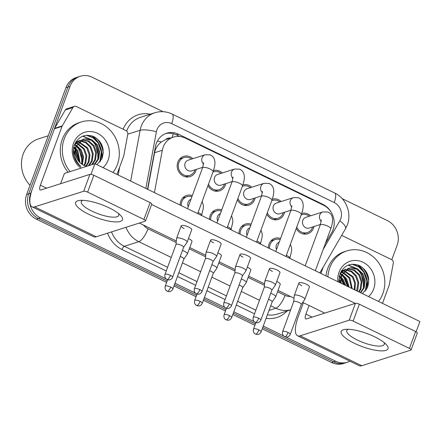 <?xml version="1.0" encoding="UTF-8"?>
<svg xmlns="http://www.w3.org/2000/svg" width="442" height="442" viewBox="0 0 442 442"><rect width="100%" height="100%" fill="white"/><g stroke="black" fill="none" stroke-linecap="round" stroke-linejoin="round"><path stroke-width="0.66" d="M180.121 205.088A10.608 9.591 -107.7 0 1 180.784 201.187A10.608 9.591 -107.7 0 1 186.59 195.469A10.608 9.591 -107.7 0 1 192.325 195.591M209.541 219.376A10.608 9.591 -107.7 0 1 210.204 215.475A10.608 9.591 -107.7 0 1 216.011 209.757A10.608 9.591 -107.7 0 1 221.74 209.878M238.962 233.663A10.608 9.591 -107.7 0 1 239.625 229.763A10.608 9.591 -107.7 0 1 245.432 224.039A10.608 9.591 -107.7 0 1 251.161 224.166M268.382 247.951A10.608 9.591 -107.7 0 1 269.04 244.05A10.608 9.591 -107.7 0 1 274.852 238.326A10.608 9.591 -107.7 0 1 280.582 238.453M196.309 169.363A10.608 9.591 -107.7 0 1 195.883 170.866A10.608 9.591 -107.7 0 1 190.077 176.59A10.608 9.591 -107.7 0 1 179.894 173.347A10.608 9.591 -107.7 0 1 177.828 162.098A10.608 9.591 -107.7 0 1 183.634 156.374A10.608 9.591 -107.7 0 1 192.9 158.661M225.729 183.651A10.608 9.591 -107.7 0 1 225.304 185.154A10.608 9.591 -107.7 0 1 219.492 190.878A10.608 9.591 -107.7 0 1 207.955 185.629M255.15 197.939A10.608 9.591 -107.7 0 1 254.719 199.441A10.608 9.591 -107.7 0 1 248.912 205.165A10.608 9.591 -107.7 0 1 237.376 199.917M284.571 212.226A10.608 9.591 -107.7 0 1 284.14 213.729A10.608 9.591 -107.7 0 1 278.333 219.453A10.608 9.591 -107.7 0 1 266.797 214.204M313.991 226.514A10.608 9.591 -107.7 0 1 313.56 228.017A10.608 9.591 -107.7 0 1 307.754 233.741A10.608 9.591 -107.7 0 1 296.217 228.492M325.345 243.575L331.754 232.553A18.719 16.923 72.3 0 0 333.075 229.741A18.719 16.923 72.3 0 0 323.351 205.127L185.297 138.081A18.719 16.923 72.3 0 0 173.408 137.119A18.719 16.923 72.3 0 0 162.319 150.269L154.429 192.613M170.352 138.092A6.238 5.641 72.3 0 0 165.617 139.617L161.429 141.926C157.816 144.65 155.529 148.252 154.567 152.739L147.744 189.364M165.617 139.617A18.719 16.923 -107.7 0 1 166.291 139.385L173.408 137.119M272.327 199.115A10.608 9.591 -107.7 0 1 281.162 201.524M242.907 184.828A10.608 9.591 -107.7 0 1 251.741 187.237M213.492 170.54A10.608 9.591 -107.7 0 1 222.32 172.949M301.748 213.403A10.608 9.591 -107.7 0 1 310.582 215.812M368.794 282.239A24.962 22.564 72.3 0 0 362.153 267.261M357.6 264.846A24.962 22.564 -107.7 0 1 367.368 287.841A24.962 22.564 -107.7 0 0 357.6 264.846M103.273 153.291A24.962 22.564 72.3 0 0 96.632 138.313M92.08 135.893A24.962 22.564 -107.7 0 1 101.848 158.893A24.962 22.564 -107.7 0 0 92.08 135.893M165.999 278.825L40.421 217.84A18.719 16.923 -107.7 0 1 30.697 193.231L70.018 86.367L67.985 87.019A18.719 16.923 -107.7 0 1 78.234 76.914A18.719 16.923 -107.7 0 0 67.985 87.019L28.669 193.878L67.985 87.019L65.952 87.665A18.719 16.923 -107.7 0 1 76.201 77.565L80.267 76.267A18.719 16.923 -107.7 0 1 92.157 77.234L163.109 111.693M40.421 217.84L38.388 218.486A18.719 16.923 -107.7 0 1 28.669 193.878A18.719 16.923 -107.7 0 0 38.388 218.486L167.153 281.018L38.388 218.486L36.36 219.138A18.719 16.923 -107.7 0 1 26.636 194.524L65.952 87.665M349.942 361.213A18.719 16.923 -107.7 0 1 347.572 362.197A18.719 16.923 -107.7 0 1 335.682 361.23L333.649 361.882L262.741 327.445L333.649 361.882A18.719 16.923 -107.7 0 0 345.539 362.843A18.719 16.923 -107.7 0 1 333.649 361.882L331.616 362.528L262.233 328.831M255.41 323.881L233.326 313.157L255.41 323.881M225.989 309.593L203.906 298.869L225.989 309.593M196.568 295.306L174.485 284.582L196.568 295.306M347.572 362.197L343.506 363.49A18.719 16.923 -107.7 0 1 331.616 362.528M254.901 325.268L232.812 314.544M225.481 310.98L203.392 300.256M196.06 296.692L173.971 285.968M166.64 282.405L36.36 219.138M331.279 212.475A18.719 16.923 72.3 0 0 322.909 204.359L178.469 134.213A18.719 16.923 72.3 0 0 166.579 133.252A18.719 16.923 72.3 0 0 155.496 146.396L147.506 189.253M99.096 140.644A24.962 22.564 -107.7 0 1 103.168 149.722A24.962 22.564 -107.7 0 0 99.096 140.644M364.617 269.592A24.962 22.564 -107.7 0 1 368.694 278.67A24.962 22.564 -107.7 0 0 364.617 269.592M342.136 198.635L387.419 220.624A18.719 16.923 -107.7 0 1 397.143 245.233L391.805 259.73M70.018 86.367A18.719 16.923 -107.7 0 1 80.267 76.267M335.682 361.23L285.841 337.025M283.676 335.975L263.255 326.058M254.255 321.688L233.835 311.77M224.834 307.4L204.414 297.483M195.419 293.112L174.993 283.195M165.573 133.611A18.719 16.923 -107.7 0 1 176.435 134.865L179.778 136.484M296.764 227.006A9.359 8.464 72.3 0 0 307.372 232.553A9.359 8.464 72.3 0 0 312.5 227.503A9.359 8.464 72.3 0 0 312.687 226.928M309.278 216.226A9.359 8.464 72.3 0 0 301.693 214.718A9.359 8.464 72.3 0 0 301.223 214.884M321.345 219.939L320.229 224.945A5.613 1.564 -159.8 0 1 327.483 226.011A5.613 1.564 -159.8 0 1 327.787 226.155A5.613 1.564 -159.8 0 1 330.771 228.823C332.848 222.901 332.71 219.696 332.489 218.541C332.135 215.392 330.605 213.226 327.903 212.038L322.853 211.906L305.881 217.309A5.613 5.077 72.3 0 0 302.803 220.343A5.613 5.077 72.3 0 0 303.897 226.293A5.613 5.077 72.3 0 0 309.289 228.017L320.395 224.475M301.273 304.477L304.77 299.455A5.613 1.564 -159.8 0 0 304.82 299.356A5.613 1.564 -159.8 0 0 301.836 296.687A5.613 1.564 -159.8 0 0 294.77 295.096A5.613 1.564 -159.8 0 0 294.278 295.477A5.613 1.564 -159.8 0 0 294.256 295.587L293.659 301.676M301.251 304.51A4.055 1.133 -159.8 0 0 301.289 304.439A4.055 1.133 -159.8 0 0 299.135 302.51A4.055 1.133 -159.8 0 0 294.029 301.361A4.055 1.133 -159.8 0 0 293.676 301.637A4.055 1.133 -159.8 0 0 293.654 301.72M280.167 239.586A9.359 8.464 72.3 0 0 275.228 239.52A9.359 8.464 72.3 0 0 270.106 244.57A9.359 8.464 72.3 0 0 269.537 248.514M279.211 242.183A5.613 5.077 72.3 0 0 276.338 245.144A5.613 5.077 72.3 0 0 276.493 249.57M272.128 301.93L275.626 296.908A5.613 1.564 -159.8 0 0 275.675 296.809A5.613 1.564 -159.8 0 0 272.692 294.14A5.613 1.564 -159.8 0 0 270.703 293.311M272.106 301.969A4.055 1.133 -159.8 0 0 272.145 301.892A4.055 1.133 -159.8 0 0 269.99 299.969A4.055 1.133 -159.8 0 0 268.487 299.344M267.344 212.718A9.359 8.464 72.3 0 0 277.957 218.265A9.359 8.464 72.3 0 0 283.079 213.215A9.359 8.464 72.3 0 0 283.267 212.641M279.858 201.939A9.359 8.464 72.3 0 0 272.272 200.43A9.359 8.464 72.3 0 0 271.802 200.596L272.272 200.43M291.924 205.652L290.808 210.657A5.613 1.564 -159.8 0 1 298.063 211.724A5.613 1.564 -159.8 0 1 298.367 211.867A5.613 1.564 -159.8 0 1 301.35 214.536C303.427 208.613 303.289 205.408 303.074 204.254C302.715 201.104 301.19 198.939 298.483 197.751L293.433 197.618L276.46 203.022A5.613 5.077 72.3 0 0 273.383 206.055A5.613 5.077 72.3 0 0 274.476 212.005A5.613 5.077 72.3 0 0 279.869 213.729L290.98 210.188M271.852 290.19L275.349 285.167A5.613 1.564 -159.8 0 0 275.399 285.068A5.613 1.564 -159.8 0 0 272.416 282.399A5.613 1.564 -159.8 0 0 265.349 280.808A5.613 1.564 -159.8 0 0 264.857 281.189A5.613 1.564 -159.8 0 0 264.835 281.3L264.239 287.388M271.83 290.223A4.055 1.133 -159.8 0 0 271.869 290.151A4.055 1.133 -159.8 0 0 269.714 288.223A4.055 1.133 -159.8 0 0 264.609 287.073A4.055 1.133 -159.8 0 0 264.255 287.35A4.055 1.133 -159.8 0 0 264.233 287.433M237.923 198.43A9.359 8.464 72.3 0 0 248.537 203.977A9.359 8.464 72.3 0 0 253.658 198.928A9.359 8.464 72.3 0 0 253.852 198.353M250.437 187.651A9.359 8.464 72.3 0 0 242.851 186.143A9.359 8.464 72.3 0 0 242.382 186.309M262.509 191.364L261.388 196.37A5.613 1.564 -159.8 0 1 268.642 197.436A5.613 1.564 -159.8 0 1 268.946 197.58A5.613 1.564 -159.8 0 1 271.929 200.248C274.007 194.325 273.869 191.121 273.653 189.966C273.3 186.817 271.769 184.651 269.062 183.463L264.012 183.331L247.039 188.74A5.613 5.077 72.3 0 0 243.962 191.767A5.613 5.077 72.3 0 0 245.056 197.723A5.613 5.077 72.3 0 0 250.448 199.441L261.559 195.9M242.431 275.902L245.929 270.88A5.613 1.564 -159.8 0 0 245.979 270.78A5.613 1.564 -159.8 0 0 242.995 268.112A5.613 1.564 -159.8 0 0 235.929 266.52A5.613 1.564 -159.8 0 0 235.437 266.902A5.613 1.564 -159.8 0 0 235.415 267.012L234.818 273.101M242.409 275.935A4.055 1.133 -159.8 0 0 242.448 275.863A4.055 1.133 -159.8 0 0 240.293 273.941A4.055 1.133 -159.8 0 0 235.188 272.786A4.055 1.133 -159.8 0 0 234.835 273.062A4.055 1.133 -159.8 0 0 234.818 273.145M208.502 184.143A9.359 8.464 72.3 0 0 219.116 189.69A9.359 8.464 72.3 0 0 224.238 184.64A9.359 8.464 72.3 0 0 224.431 184.065M221.022 173.363A9.359 8.464 72.3 0 0 213.431 171.855A9.359 8.464 72.3 0 0 212.967 172.021M233.089 177.076L231.967 182.082A5.613 1.564 -159.8 0 1 239.221 183.148A5.613 1.564 -159.8 0 1 239.525 183.292A5.613 1.564 -159.8 0 1 242.509 185.96C244.586 180.038 244.454 176.833 244.233 175.678C243.879 172.529 242.349 170.363 239.641 169.175L234.591 169.043L217.619 174.452A5.613 5.077 72.3 0 0 214.541 177.48A5.613 5.077 72.3 0 0 215.635 183.436A5.613 5.077 72.3 0 0 221.028 185.154L232.138 181.612M213.011 261.614L216.508 256.592A5.613 1.564 -159.8 0 0 216.563 256.493A5.613 1.564 -159.8 0 0 213.58 253.824A5.613 1.564 -159.8 0 0 206.513 252.233A5.613 1.564 -159.8 0 0 206.022 252.614A5.613 1.564 -159.8 0 0 205.994 252.725L205.403 258.813M212.989 261.653A4.055 1.133 -159.8 0 0 213.027 261.576A4.055 1.133 -159.8 0 0 210.873 259.653A4.055 1.133 -159.8 0 0 205.768 258.498A4.055 1.133 -159.8 0 0 205.414 258.774A4.055 1.133 -159.8 0 0 205.397 258.857M191.601 159.076A9.359 8.464 72.3 0 0 184.016 157.567A9.359 8.464 72.3 0 0 178.888 162.617A9.359 8.464 72.3 0 0 180.712 172.54A9.359 8.464 72.3 0 0 189.695 175.402A9.359 8.464 72.3 0 0 194.823 170.352A9.359 8.464 72.3 0 0 195.01 169.783M203.668 162.789L202.552 167.794A5.613 1.564 -159.8 0 1 209.801 168.861A5.613 1.564 -159.8 0 1 210.105 169.01A5.613 1.564 -159.8 0 1 213.088 171.673C215.166 165.75 215.033 162.546 214.812 161.391C214.458 158.242 212.928 156.076 210.221 154.888L205.171 154.755L188.198 160.164A5.613 5.077 72.3 0 0 185.126 163.192A5.613 5.077 72.3 0 0 186.215 169.148A5.613 5.077 72.3 0 0 191.607 170.866L202.718 167.325M183.596 247.327L187.088 242.304A5.613 1.564 -159.8 0 0 187.143 242.205A5.613 1.564 -159.8 0 0 184.159 239.536A5.613 1.564 -159.8 0 0 177.093 237.945A5.613 1.564 -159.8 0 0 176.601 238.326A5.613 1.564 -159.8 0 0 176.573 238.437L175.982 244.525M183.568 247.365A4.055 1.133 -159.8 0 0 183.607 247.288A4.055 1.133 -159.8 0 0 181.452 245.365A4.055 1.133 -159.8 0 0 176.347 244.211A4.055 1.133 -159.8 0 0 175.993 244.487A4.055 1.133 -159.8 0 0 175.977 244.57M250.747 225.298A9.359 8.464 72.3 0 0 245.807 225.232A9.359 8.464 72.3 0 0 240.686 230.282A9.359 8.464 72.3 0 0 240.122 234.227M249.791 227.895A5.613 5.077 72.3 0 0 246.918 230.857A5.613 5.077 72.3 0 0 247.072 235.282M242.708 287.643L246.205 282.62A5.613 1.564 -159.8 0 0 246.26 282.521A5.613 1.564 -159.8 0 0 243.277 279.852A5.613 1.564 -159.8 0 0 241.282 279.024M242.686 287.681A4.055 1.133 -159.8 0 0 242.724 287.604A4.055 1.133 -159.8 0 0 240.57 285.681A4.055 1.133 -159.8 0 0 239.067 285.057M221.326 211.011A9.359 8.464 72.3 0 0 216.387 210.945A9.359 8.464 72.3 0 0 211.265 215.994A9.359 8.464 72.3 0 0 210.701 219.939M220.37 213.608A5.613 5.077 72.3 0 0 217.497 216.569A5.613 5.077 72.3 0 0 217.652 220.994M213.293 273.355L216.784 268.333A5.613 1.564 -159.8 0 0 216.84 268.233A5.613 1.564 -159.8 0 0 213.856 265.565A5.613 1.564 -159.8 0 0 211.867 264.736M213.265 273.394A4.055 1.133 -159.8 0 0 213.304 273.316A4.055 1.133 -159.8 0 0 211.149 271.394A4.055 1.133 -159.8 0 0 209.646 270.769M191.905 196.723A9.359 8.464 72.3 0 0 186.972 196.657A9.359 8.464 72.3 0 0 181.844 201.707A9.359 8.464 72.3 0 0 181.281 205.652M190.95 199.32A5.613 5.077 72.3 0 0 188.082 202.281A5.613 5.077 72.3 0 0 188.231 206.707M183.872 259.067L187.364 254.045A5.613 1.564 -159.8 0 0 187.419 253.946A5.613 1.564 -159.8 0 0 184.436 251.277A5.613 1.564 -159.8 0 0 182.447 250.448M183.844 259.106A4.055 1.133 -159.8 0 0 183.883 259.029A4.055 1.133 -159.8 0 0 181.728 257.106A4.055 1.133 -159.8 0 0 180.225 256.482M374.733 336.837A24.962 6.956 20.2 0 1 386.026 344.241A24.962 6.956 20.2 0 1 381.037 350.871A24.962 6.956 20.2 0 1 354.407 343.312A24.962 6.956 20.2 0 1 345.522 329.34A24.962 6.956 20.2 0 1 374.733 336.837M348.357 329.279A19.967 5.564 -159.8 0 0 346.782 330.577A19.967 5.564 -159.8 0 0 357.396 340.064A19.967 5.564 -159.8 0 0 384.264 344.368A19.967 5.564 -159.8 0 0 383.91 342.362M341.66 235.376A3.122 2.823 72.3 0 1 341.893 235.475L391.546 259.592A3.122 2.823 72.3 0 1 393.308 263.183L389.291 284.725A3.122 2.823 72.3 0 1 389.153 285.234L382.479 303.367M303.378 302.726L298.289 316.555A24.962 8.089 -64.1 0 0 297.549 335.771A24.962 8.089 -64.1 0 0 300.179 335.815L349.219 320.19L355.423 303.322L306.383 318.942A6.238 2.022 115.9 0 1 305.726 318.931A6.238 2.022 115.9 0 1 305.914 314.129L309.085 305.499M297.549 335.771L359.153 365.689A24.962 8.089 -64.1 0 0 361.777 365.733L410.817 350.108A3.122 0.867 -159.8 0 0 411.093 349.898A3.122 0.867 -159.8 0 0 409.436 348.412L415.64 331.544A3.122 0.867 20.2 0 1 417.298 333.025L411.093 349.898M355.423 303.322A3.122 0.867 20.2 0 1 359.352 304.207L353.141 321.08L409.436 348.412M353.141 321.08A3.122 0.867 -159.8 0 0 349.219 320.19M359.352 304.207L415.64 331.544M320.881 273.449L323.212 267.106M109.213 207.884A24.962 6.956 20.2 0 1 120.506 215.293A24.962 6.956 20.2 0 1 115.517 221.923A24.962 6.956 20.2 0 1 88.886 214.359A24.962 6.956 20.2 0 1 80.002 200.392A24.962 6.956 20.2 0 1 109.213 207.884M82.836 200.331A19.967 5.564 -159.8 0 0 81.262 201.629A19.967 5.564 -159.8 0 0 91.87 211.116A19.967 5.564 -159.8 0 0 118.743 215.42A19.967 5.564 -159.8 0 0 118.39 213.414M62.25 125.898A3.122 2.823 72.3 0 0 62.029 126.368L54.405 128.799A3.122 2.823 -107.7 0 1 54.626 128.329L62.25 125.898L72.902 107.583A3.122 2.823 72.3 0 1 74.389 106.367A3.122 2.823 72.3 0 1 76.372 106.528L126.025 130.639A3.122 2.823 72.3 0 1 127.782 134.235L123.771 155.777A3.122 2.823 72.3 0 1 123.633 156.286L116.959 174.413M54.405 128.799L32.769 187.607A24.962 8.089 -64.1 0 0 32.028 206.823A24.962 8.089 -64.1 0 0 34.653 206.867L83.698 191.242L89.903 174.369L40.863 189.994A6.238 2.022 115.9 0 1 40.205 189.983A6.238 2.022 115.9 0 1 40.393 185.176L62.029 126.368M54.626 128.329L65.278 110.008A3.122 2.823 -107.7 0 1 66.764 108.793L74.389 106.367M32.028 206.823L93.632 236.741A24.962 8.089 -64.1 0 0 96.257 236.785L145.296 221.16A3.122 0.867 -159.8 0 0 145.567 220.95A3.122 0.867 -159.8 0 0 143.91 219.464L150.12 202.591A3.122 0.867 20.2 0 1 151.777 204.077L145.567 220.95M89.903 174.369A3.122 0.867 20.2 0 1 93.831 175.259L87.621 192.126L143.91 219.464M87.621 192.126A3.122 0.867 -159.8 0 0 83.698 191.242M93.831 175.259L150.12 202.591M327.898 276.858A31.2 28.211 -107.7 0 1 329.782 267.736A31.2 28.211 -107.7 0 1 346.865 250.901A31.2 28.211 -107.7 0 1 376.816 260.448A31.2 28.211 -107.7 0 1 382.888 293.527A31.2 28.211 -107.7 0 1 378.507 301.433M325.997 275.935A31.2 28.211 -107.7 0 1 327.754 268.382A31.2 28.211 -107.7 0 1 344.832 251.548L346.865 250.901M360.396 292.637L363.418 288.029L364.418 280.808L362.004 273.93L356.898 269.228L350.539 267.929L348.705 268.266M360.749 292.808L364.225 287.775L365.225 280.548L362.81 273.675L357.705 268.974L351.346 267.675L349.103 268.128L342.202 274.615A14.105 12.752 -107.7 0 0 341.793 275.609A14.105 12.752 -107.7 0 0 341.147 283.289M358.711 291.819L360.191 289.057L361.191 281.836L358.777 274.963L353.672 270.255L347.158 268.974M359.169 292.04L360.998 288.803L361.998 281.576L359.584 274.703L354.478 270.001L347.534 268.775M356.644 290.819L357.965 282.863L355.55 275.99L351.219 271.725L345.694 269.957M357.197 291.085L357.771 289.83L358.771 282.604L356.357 275.731L351.815 271.344L346.053 269.681M348.296 268.388L341.02 275.858M345.069 269.416L340.788 272.012M345.876 269.156L340.053 273.637M341.644 270.565L342.649 270.184L341.694 270.493M354.235 289.648L354.633 283.062L352.324 277.018L344.329 271.244M343.854 271.145L342.467 270.985M342.02 270.968L341.379 270.979M354.871 289.958L355.484 283.118L353.13 276.758L344.661 270.891M344.191 270.813L342.826 270.708M342.379 270.714L341.506 270.775M351.478 288.311L349.097 278.046L343.086 272.913M342.578 272.708L341.102 272.272M352.202 288.659L349.904 277.786L343.384 272.454M342.882 272.283L341.434 271.918M348.346 286.786L345.871 279.073L341.992 275.101M341.445 274.753L339.926 273.968M349.169 287.184L346.677 278.814L342.252 274.499M341.71 274.184L340.158 273.482M344.738 285.035L342.644 280.101L341.119 278.151M340.765 277.786L339.218 276.449M345.694 285.499L343.451 279.841L341.296 277.261M341.025 277.007L339.379 275.747M340.169 282.405L338.821 280.289M341.6 283.51L340.992 282.184M340.207 280.847L338.859 279.101M362.457 293.637L367.457 287.643C370.457 278.068 367.827 270.736 359.556 265.642C350.821 262.426 344.335 265.056 340.091 273.532L338.915 282.206M337.87 281.698A20.349 18.393 -107.7 0 1 339.02 272.222A20.349 18.393 -107.7 0 1 363.081 262.294A20.349 18.393 -107.7 0 1 373.65 289.04A20.349 18.393 -107.7 0 1 368.54 296.593M340.18 282.819L341.694 275.488L342.202 274.615M343.567 284.466L340.997 279.024M340.589 278.438L339.163 276.714M347.429 286.344L344.29 278.09L341.942 275.217M363.346 288.201L363.39 280.184L360.423 272.946L357.633 269.648M355.893 268.2L348.13 265.178M365.291 291.118L366.877 280.858L363.65 271.918L358.534 266.769L351.965 264.222M339.683 282.582L338.832 280.963M344.075 284.714L341.075 278.427M340.716 277.946L340.036 277.106M347.882 286.56L344.694 277.957L343.263 276.079M364.081 285.941L360.827 272.819L359.396 270.94M357.048 268.653L348.473 265.045M366.064 290.118L367.28 280.725L364.053 271.791L359.142 266.775L352.815 264.167M70.118 171.601A31.2 28.211 -107.7 0 1 64.261 138.788A31.2 28.211 -107.7 0 1 81.345 121.953A31.2 28.211 -107.7 0 1 111.29 131.501A31.2 28.211 -107.7 0 1 117.368 164.579A31.2 28.211 -107.7 0 1 112.986 172.485M68.085 172.247A31.2 28.211 -107.7 0 1 62.228 139.434A31.2 28.211 -107.7 0 1 79.311 122.6L81.345 121.953M30.039 185.27A28.078 25.387 -107.7 0 1 23.211 153.998A28.078 25.387 -107.7 0 1 38.587 138.849L48.25 135.771M94.837 163.722L97.897 159.081L98.897 151.855L96.483 144.982L91.378 140.28L85.019 138.981L83.184 139.318M95.229 163.86L98.704 158.822L99.704 151.6L97.29 144.727L92.185 140.02L85.825 138.727L83.582 139.18L76.681 145.661A14.105 12.752 -107.7 0 0 76.267 146.661A14.105 12.752 -107.7 0 0 82.759 164.761L86.461 166.391M91.61 164.75L94.671 160.109L95.671 152.882L93.256 146.009L88.151 141.307L81.632 140.026M92.417 164.496L95.478 159.849L96.478 152.628L94.063 145.755L88.958 141.048L82.013 139.827M88.383 165.778L91.444 161.137L92.444 153.91L90.03 147.037L85.698 142.777L80.173 141.004M89.19 165.523L92.251 160.877L93.251 153.656L90.837 146.783L86.295 142.396L80.532 140.733M85.748 166.181L88.218 162.164L89.212 154.943L86.803 148.07L78.809 142.296M86.19 166.319L89.024 161.91L90.019 154.683L87.61 147.81L79.14 141.943M83.875 165.396L84.986 163.192L85.986 155.971L83.577 149.098L77.56 143.965M84.361 165.628L85.792 162.938L86.792 155.711L84.383 148.838L77.858 143.506M82.339 164.507L83.566 156.739L81.157 149.866L76.731 145.545M82.776 139.44L75.499 146.904M79.549 140.468L75.267 143.064M80.356 140.208L74.527 144.689M76.123 141.617L77.129 141.236L76.168 141.545M78.333 142.197L76.947 142.037M76.494 142.02L75.858 142.031M78.67 141.865L77.3 141.76M76.858 141.766L75.985 141.827M77.052 143.76L75.582 143.324M77.361 143.33L75.913 142.97M81.792 164.148L82.759 156.954L80.35 150.125L76.466 146.153M75.925 145.805L74.405 145.02M76.19 145.236L74.632 144.534M79.411 162.07L77.123 151.153L75.593 149.203M75.245 148.838L73.692 147.501M80.046 162.717L77.93 150.893L75.775 148.313M75.499 148.059L73.858 146.799M74.643 153.457L73.3 151.341M77.107 158.755L75.471 153.236M74.681 151.899L73.339 150.153M96.936 164.689L101.931 158.695C104.936 149.12 102.306 141.788 94.035 136.694C85.3 133.478 78.814 136.108 74.571 144.584C73.339 147.733 73.002 151.065 73.565 154.578C74.582 159.601 77.041 163.634 80.936 166.678C74.781 160.391 73.19 153.683 76.173 146.54L76.681 145.661M80.969 168.142A20.349 18.393 -107.7 0 1 73.499 143.274A20.349 18.393 -107.7 0 1 97.56 133.346A20.349 18.393 -107.7 0 1 108.13 160.092A20.349 18.393 -107.7 0 1 103.019 167.645M78.886 161.463L75.477 150.07M75.063 149.49L73.643 147.761M81.748 164.12L81.709 156.236L78.764 149.142L76.422 146.269M97.826 159.253L97.87 151.236L94.903 143.998L92.113 140.694M90.367 139.252L82.61 136.23M99.77 162.17L101.356 151.91L98.13 142.97L93.013 137.821L86.444 135.274M76.035 161.142L75.864 159.358M74.764 155.059L73.311 152.015M79.278 161.921L75.554 149.473M75.195 148.998L74.51 148.158M82.422 162.131L79.168 149.009L77.742 147.131M98.555 156.993L95.306 143.871L93.875 141.987M91.527 139.705L82.952 136.097M100.538 161.17L101.759 151.777L98.533 142.843L93.621 137.827L87.295 135.219M188.469 238.597A5.613 1.564 20.2 0 1 189.01 238.846A5.613 1.564 20.2 0 1 191.994 241.514L187.419 253.946M217.889 252.885A5.613 1.564 20.2 0 1 218.425 253.133A5.613 1.564 20.2 0 1 221.409 255.802L216.84 268.233M247.31 267.172A5.613 1.564 20.2 0 1 247.846 267.421A5.613 1.564 20.2 0 1 250.829 270.09L246.26 282.521M184.159 228.564A5.613 1.564 20.2 0 1 181.176 225.895A5.613 1.564 20.2 0 1 188.728 227.105A5.613 1.564 20.2 0 1 191.712 229.774L187.143 242.205M213.574 242.851A5.613 1.564 20.2 0 1 210.591 240.183A5.613 1.564 20.2 0 1 218.149 241.393A5.613 1.564 20.2 0 1 221.133 244.061L216.563 256.493M242.995 257.139A5.613 1.564 20.2 0 1 240.012 254.47A5.613 1.564 20.2 0 1 247.57 255.68A5.613 1.564 20.2 0 1 250.553 258.349L245.979 270.78M272.416 271.427A5.613 1.564 20.2 0 1 269.432 268.758A5.613 1.564 20.2 0 1 276.99 269.968A5.613 1.564 20.2 0 1 279.974 272.637L275.399 285.068M276.725 281.46A5.613 1.564 20.2 0 1 277.267 281.709A5.613 1.564 20.2 0 1 280.25 284.377L275.675 296.809M301.836 285.714A5.613 1.564 20.2 0 1 298.853 283.046A5.613 1.564 20.2 0 1 306.411 284.256A5.613 1.564 20.2 0 1 309.394 286.924L304.82 299.356M60.626 183.695L64.41 173.419L94.903 163.7L419.9 321.538L416.126 331.793M151.617 204.508L355.224 303.383M324.732 313.096L302.715 302.405M294.002 298.173L278.029 290.416M264.581 283.886L248.608 276.128M235.161 269.598L219.188 261.841M205.74 255.31L189.767 247.553M176.325 241.023L139.329 223.061M94.903 163.7L90.986 174.352M157.363 141.059A18.719 4.083 10.6 0 1 161.429 141.926M172.137 137.523A18.719 6.066 -64.1 0 0 173.258 133.688M154.567 152.739L162.319 150.269M26.636 194.524L30.697 193.231M322.218 204.58L322.909 204.359M323.179 249.459L339.815 220.84A12.481 11.282 72.3 0 0 340.699 218.967A12.481 11.282 72.3 0 0 334.218 202.558L171.717 123.644A12.481 11.282 72.3 0 0 156.954 129.733A12.481 11.282 72.3 0 0 156.402 131.766L145.838 188.441M339.815 220.84A12.481 4.127 30.2 0 1 345.522 228.735L347.329 224.895C351.931 213.116 346.036 198.237 334.583 192.95A12.481 4.044 115.9 0 1 334.218 202.558M130.666 181.071L140.142 130.257A24.962 22.564 -107.7 0 1 141.252 126.197A24.962 22.564 -107.7 0 1 154.921 112.727L140.434 117.34A24.962 22.564 72.3 0 0 126.771 130.81A24.962 22.564 72.3 0 0 126.677 131.07M127.793 134.191L140.142 130.257A12.481 2.724 10.6 0 1 156.402 131.766M287.024 311.002A28.078 25.387 -107.7 0 1 266.112 318.295M254.504 313.853L236.315 305.019M225.083 299.566L206.9 290.731M195.662 285.278L177.48 276.443M166.242 270.99L122.02 249.515A28.078 25.387 -107.7 0 1 107.577 233.177M123.114 129.224A28.078 25.387 -107.7 0 1 150.247 114.218M290.665 309.814A24.962 22.564 -107.7 0 1 275.841 308.229L269.012 310.406M267.399 314.792A24.962 22.564 72.3 0 0 277.211 314.129L290.654 309.848M119.649 167.115L118.174 175.004M171.231 257.432L138.81 241.686L124.324 246.299L167.595 267.311M143.556 225.111A12.481 11.282 72.3 0 0 148.031 228.818A12.481 4.044 115.9 0 1 138.81 241.686A24.962 22.564 -107.7 0 1 126.02 227.298M111.539 231.912A24.962 22.564 72.3 0 0 124.324 246.299A3.122 1.011 -64.1 0 0 122.02 249.515M277.554 291.714L285.062 295.361A12.481 4.044 115.9 0 1 275.841 308.229L270.725 305.748M259.493 300.289L241.304 291.46M230.072 286.002L211.889 277.173M200.651 271.714L182.469 262.885M178.833 272.769L197.016 281.598M208.254 287.057L226.437 295.886M237.669 301.339L255.857 310.173M148.031 228.818L176.181 242.487M189.292 248.852L205.602 256.774M218.713 263.139L235.017 271.062M248.133 277.427L264.438 285.35M285.062 295.361A12.481 11.282 72.3 0 0 290.493 296.471M334.583 192.95L172.087 114.036A12.481 4.044 115.9 0 1 171.717 123.644M176.435 134.865L178.469 134.213M288.101 332.489A4.055 1.315 -64.1 0 1 285.107 336.671A4.055 1.315 115.9 0 1 284.681 336.666L286.543 337.069C286.477 337.174 288.941 337.147 290.256 334.417A4.055 1.133 -159.8 0 0 288.101 332.489A4.055 1.133 -159.8 0 0 282.642 331.616L293.676 301.637M322.853 211.906A5.613 5.077 72.3 0 0 319.776 214.934A5.613 5.077 72.3 0 0 321.246 221.293M258.962 329.942A4.055 1.315 -64.1 0 1 255.962 334.124A4.055 1.315 115.9 0 1 255.537 334.119L257.404 334.528C257.332 334.627 259.797 334.6 261.117 331.87A4.055 1.133 -159.8 0 0 258.962 329.942A4.055 1.133 -159.8 0 0 253.504 329.069L255.874 322.616M290.388 244.338L291.593 247.94L291.637 250.846L289.875 258.227A5.613 1.564 -159.8 0 0 286.891 255.559A5.613 1.564 -159.8 0 0 286.587 255.415A5.613 1.564 -159.8 0 0 286.35 255.305M258.68 318.201A4.055 1.315 -64.1 0 1 255.686 322.384A4.055 1.315 115.9 0 1 255.261 322.378L257.122 322.782C257.056 322.887 259.52 322.859 260.835 320.13A4.055 1.133 -159.8 0 0 258.68 318.201A4.055 1.133 -159.8 0 0 253.222 317.328L264.255 287.35M293.433 197.618A5.613 5.077 72.3 0 0 290.355 200.646A5.613 5.077 72.3 0 0 291.825 207.005M229.265 303.914A4.055 1.315 -64.1 0 1 226.265 308.096A4.055 1.315 115.9 0 1 225.84 308.091L227.707 308.499C227.636 308.599 230.1 308.571 231.42 305.842A4.055 1.133 -159.8 0 0 229.265 303.914A4.055 1.133 -159.8 0 0 223.807 303.041L234.835 273.062M264.012 183.331A5.613 5.077 72.3 0 0 260.935 186.358A5.613 5.077 72.3 0 0 262.404 192.718M199.845 289.626A4.055 1.315 -64.1 0 1 196.845 293.808A4.055 1.315 115.9 0 1 196.419 293.803L198.287 294.212C198.215 294.311 200.679 294.284 202 291.554A4.055 1.133 -159.8 0 0 199.845 289.626A4.055 1.133 -159.8 0 0 194.386 288.753L205.414 258.774M234.591 169.043A5.613 5.077 72.3 0 0 231.52 172.071A5.613 5.077 72.3 0 0 232.984 178.43M170.424 275.338A4.055 1.315 -64.1 0 1 167.424 279.521A4.055 1.315 115.9 0 1 166.999 279.515L168.866 279.924C168.794 280.024 171.258 279.996 172.579 277.267A4.055 1.133 -159.8 0 0 170.424 275.338A4.055 1.133 -159.8 0 0 164.965 274.465L175.993 244.487M205.171 154.755A5.613 5.077 72.3 0 0 202.099 157.783A5.613 5.077 72.3 0 0 203.563 164.142M229.542 315.654A4.055 1.315 -64.1 0 1 226.542 319.837A4.055 1.315 115.9 0 1 226.116 319.831L227.984 320.24C227.912 320.339 230.376 320.312 231.696 317.583A4.055 1.133 -159.8 0 0 229.542 315.654A4.055 1.133 -159.8 0 0 224.083 314.781L226.459 308.328M260.968 230.05L262.178 233.658L262.216 236.558L260.454 243.94A5.613 1.564 -159.8 0 0 257.471 241.271A5.613 1.564 -159.8 0 0 257.167 241.128A5.613 1.564 -159.8 0 0 256.929 241.017M200.121 301.372A4.055 1.315 -64.1 0 1 197.121 305.549A4.055 1.315 115.9 0 1 196.696 305.544L198.563 305.952C198.491 306.052 200.955 306.024 202.276 303.295A4.055 1.133 -159.8 0 0 200.121 301.372A4.055 1.133 -159.8 0 0 194.662 300.494L197.038 294.041M231.547 215.762L232.757 219.37L232.796 222.271L231.033 229.652A5.613 1.564 -159.8 0 0 228.05 226.984A5.613 1.564 -159.8 0 0 227.746 226.84A5.613 1.564 -159.8 0 0 227.508 226.729M170.7 287.085A4.055 1.315 -64.1 0 1 167.706 291.261A4.055 1.315 115.9 0 1 167.275 291.256L169.142 291.665C169.076 291.77 171.54 291.737 172.855 289.007A4.055 1.133 -159.8 0 0 170.7 287.085A4.055 1.133 -159.8 0 0 165.242 286.206L167.617 279.753M202.127 201.475L203.337 205.082L203.375 207.983L201.613 215.364A5.613 1.564 -159.8 0 0 198.629 212.696A5.613 1.564 -159.8 0 0 198.325 212.552A5.613 1.564 -159.8 0 0 198.093 212.442M300.179 335.815L361.777 365.733M305.914 314.129L312.085 317.124M34.653 206.867L96.257 236.785M40.393 185.176L46.565 188.176M72.902 107.583L65.278 110.008M358.213 265.056A24.962 22.564 -107.7 0 1 367.661 287.156M92.693 136.108A24.962 22.564 -107.7 0 1 102.141 158.203M172.087 114.036C166.496 111.395 160.772 110.959 154.921 112.727M319.826 272.935L345.522 228.735M301.693 214.718L301.229 214.862M320.229 224.945L305.19 265.824M298.853 283.046L294.278 295.477M307.372 232.553L303.074 233.923M330.771 228.823L315.339 270.758M290.256 334.417L301.289 304.439M282.642 331.616C281.847 334.898 284.151 336.5 283.991 336.24L284.681 336.666M275.228 239.52L270.929 240.89M261.117 331.87L272.145 301.892M253.504 329.069C252.702 332.351 255.006 333.953 254.852 333.699L255.537 334.119M290.808 210.657L275.769 251.537M269.432 268.758L264.857 281.189M277.957 218.265L273.653 219.635M301.35 214.536L285.924 256.471M260.835 320.13L271.869 290.151M253.222 317.328C252.426 320.61 254.73 322.212 254.57 321.953L255.261 322.378M242.851 186.143L242.393 186.286M261.388 196.37L246.349 237.255M240.012 254.47L235.437 266.902M248.537 203.977L244.233 205.348M271.929 200.248L256.504 242.183M231.42 305.842L242.448 275.863M223.807 303.041C223.006 306.323 225.31 307.925 225.149 307.665L225.84 308.091M213.431 171.855L212.972 171.999M231.967 182.082L216.928 222.967M210.591 240.183L206.022 252.614M219.116 189.69L214.818 191.06M242.509 185.96L227.083 227.895M202 291.554L213.027 261.576M194.386 288.753C193.585 292.035 195.889 293.637 195.734 293.377L196.419 293.803M184.016 157.567L179.712 158.938M202.552 167.794L187.507 208.679M181.176 225.895L176.601 238.326M189.695 175.402L185.397 176.772M213.088 171.673L197.662 213.608M172.579 277.267L183.607 247.288M164.965 274.465C164.164 277.747 166.468 279.35 166.314 279.09L166.999 279.515M245.807 225.232L241.509 226.602M231.696 317.583L242.724 287.604M224.083 314.781C223.282 318.063 225.586 319.665 225.431 319.411L226.116 319.831M216.387 210.945L212.088 212.315M202.276 303.295L213.304 273.316M194.662 300.494C193.861 303.776 196.165 305.378 196.01 305.124L196.696 305.544M186.972 196.657L182.668 198.027M172.855 289.007L183.883 259.029M165.242 286.206C164.441 289.488 166.75 291.09 166.59 290.836L167.275 291.256"/></g></svg>
